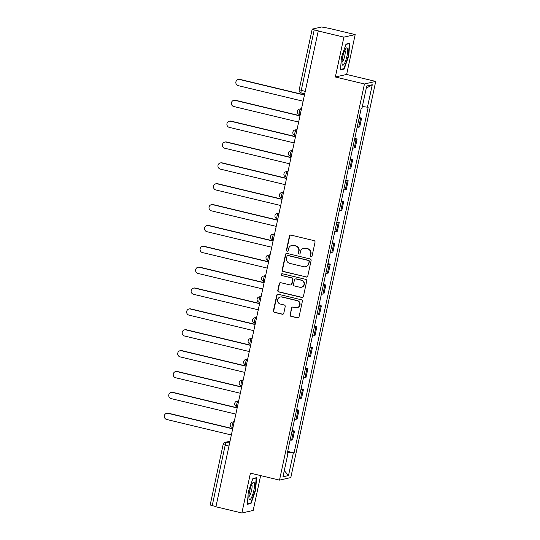 <?xml version="1.0" encoding="UTF-8"?>
<svg xmlns="http://www.w3.org/2000/svg" width="540" height="540" viewBox="0 0 540 540"><rect width="100%" height="100%" fill="white"/><g stroke="black" fill="none" stroke-linecap="round" stroke-linejoin="round"><path stroke-width="0.81" d="M310.946 256.905A0.945 0.918 -102.7 0 0 312.039 256.196L315.029 242.251A1.35 1.31 -102.7 0 0 314.03 240.631L290.986 235.103A1.35 1.31 -102.7 0 0 289.42 236.108L286.43 250.06A0.945 0.918 -102.7 0 0 287.537 251.195A0.945 0.918 -102.7 0 0 288.225 250.493L288.61 248.684A4.32 4.192 -102.7 0 1 293.612 245.464L295.529 245.929A4.32 4.192 -102.7 0 1 298.728 251.107L298.343 252.916A0.945 0.918 -102.7 0 0 299.444 254.05A0.945 0.918 -102.7 0 0 300.132 253.341L300.517 251.539A4.32 4.192 -102.7 0 1 305.519 248.319L307.435 248.778A4.32 4.192 -102.7 0 1 310.635 253.962L310.25 255.771A0.945 0.918 -102.7 0 0 310.946 256.905M303.669 248.306L303.993 248.231A4.32 4.192 -102.7 0 1 305.849 248.245L307.766 248.704A4.32 4.192 -102.7 0 1 310.966 253.888L310.574 255.697A0.945 0.918 -102.7 0 0 311.513 256.851M290.574 235.076A1.35 1.31 -102.7 0 0 289.75 236.034L286.76 249.986A0.945 0.918 -102.7 0 0 287.699 251.141M291.755 245.45L292.086 245.376A4.32 4.192 -102.7 0 1 293.942 245.39L295.859 245.855A4.32 4.192 -102.7 0 1 299.059 251.032L298.667 252.841A0.945 0.918 -102.7 0 0 299.606 253.996M290.007 314.719A1.35 1.31 -102.7 0 0 291.006 316.339L297.466 317.891A1.35 1.31 -102.7 0 0 299.032 316.879L302.353 301.394A1.35 1.31 -102.7 0 0 301.354 299.774L278.309 294.246A1.35 1.31 -102.7 0 0 276.743 295.252L273.422 310.743A1.35 1.31 -102.7 0 0 274.421 312.363L282.231 314.233A1.35 1.31 -102.7 0 0 283.797 313.227L285.215 306.599A1.35 1.31 -102.7 0 0 284.216 304.978L280.341 304.054A3.611 3.503 -102.7 0 1 280.3 297.014A3.611 3.503 -102.7 0 1 281.846 297.027L297.02 300.665A3.611 3.503 -102.7 0 1 297.061 307.699A3.611 3.503 -102.7 0 1 295.515 307.692L292.99 307.084A1.35 1.31 -102.7 0 0 291.425 308.09L290.331 314.644A1.35 1.31 -102.7 0 0 291.33 316.265L297.797 317.81A1.35 1.31 -102.7 0 0 298.208 317.844M335.347 76.997L346.639 74.453L355.185 34.594L343.892 37.145L335.347 76.997L364.439 83.97L279.511 480.121L250.425 473.141L241.88 513L215.919 506.776L318.263 30.848L314.219 29.876L301.232 90.464A2.754 0.608 103.5 0 0 301.253 92.988A2.754 0.608 103.5 0 0 301.32 92.988M343.892 37.145L317.939 30.922M306.221 277.06A1.35 1.31 -102.7 0 0 307.787 276.055L311.108 260.564A1.35 1.31 -102.7 0 0 310.109 258.944L287.057 253.422A1.35 1.31 -102.7 0 0 285.498 254.428L282.177 269.912A1.35 1.31 -102.7 0 0 283.176 271.532L306.551 276.986A1.35 1.31 -102.7 0 0 306.963 277.02M306.727 280.976L303.406 296.467A1.35 1.31 -102.7 0 1 301.847 297.473L278.802 291.951A1.35 1.31 -102.7 0 1 277.803 290.331L279.221 283.703A1.35 1.31 -102.7 0 1 280.78 282.697L290.129 284.938A1.35 1.31 -102.7 0 0 291.695 283.932L292.633 279.531A1.35 1.31 -102.7 0 0 291.634 277.911L281.907 275.576A0.945 0.918 -102.7 0 1 281.894 273.74A0.945 0.918 -102.7 0 1 282.299 273.74L305.728 279.356A1.35 1.31 -102.7 0 1 306.727 280.976M355.185 34.594L329.225 28.37L321.584 27L312.269 29.099L314.219 29.876M346.639 74.453L375.725 81.425L290.804 477.569L279.511 480.121M241.88 513L253.172 510.455L260.644 475.592M215.953 506.628L210.175 505.008L223.162 444.42L225.194 445.149L212.207 505.73M357.19 127.143A6.325 0.668 12.1 0 0 358.709 127.163L360.605 118.334A6.325 0.668 -167.9 0 1 359.08 118.321M360.605 118.334L361.604 118.112L359.249 117.544M358.709 127.163L359.714 126.941L361.604 118.112M354.773 138.409L357.136 138.976L356.13 139.198A6.325 0.668 -167.9 0 1 354.605 139.185M352.714 148.007A6.325 0.668 12.1 0 0 354.24 148.028L355.239 147.805L357.136 138.976M350.298 159.273L352.661 159.84L351.655 160.063A6.325 0.668 -167.9 0 1 350.136 160.049M348.239 168.872A6.325 0.668 12.1 0 0 349.765 168.892L350.771 168.662L352.661 159.84M345.83 180.137L348.185 180.704L347.186 180.927A6.325 0.668 -167.9 0 1 345.661 180.913M343.771 189.736A6.325 0.668 12.1 0 0 345.29 189.756L346.295 189.526L348.185 180.704M341.354 201.001L343.717 201.569L342.711 201.791A6.325 0.668 -167.9 0 1 341.185 201.778M339.296 210.6A6.325 0.668 12.1 0 0 340.821 210.62L341.82 210.391L343.717 201.569M336.879 221.866L339.242 222.433L338.236 222.656A6.325 0.668 -167.9 0 1 336.717 222.635M334.82 231.464A6.325 0.668 12.1 0 0 336.346 231.485L337.351 231.255L339.242 222.433M332.411 242.73L334.773 243.297L333.767 243.52A6.325 0.668 -167.9 0 1 332.242 243.5M330.352 252.329A6.325 0.668 12.1 0 0 331.871 252.349L332.876 252.119L334.773 243.297M327.935 263.594L330.298 264.161L329.292 264.384A6.325 0.668 -167.9 0 1 327.767 264.364M325.877 273.193A6.325 0.668 12.1 0 0 327.402 273.213L328.408 272.984L330.298 264.161M323.46 284.459L325.822 285.019L324.824 285.248A6.325 0.668 -167.9 0 1 323.298 285.228M321.401 294.057A6.325 0.668 12.1 0 0 322.927 294.077L323.933 293.848L325.822 285.019M318.992 305.323L321.354 305.883L320.348 306.113A6.325 0.668 -167.9 0 1 318.823 306.092M316.933 314.921A6.325 0.668 12.1 0 0 318.458 314.942L319.457 314.712L321.354 305.883M314.516 326.18L316.879 326.747L315.873 326.977A6.325 0.668 -167.9 0 1 314.354 326.957M312.457 335.786A6.325 0.668 12.1 0 0 313.983 335.806L314.989 335.576L316.879 326.747M310.048 347.045L312.404 347.612L311.404 347.841A6.325 0.668 -167.9 0 1 309.879 347.821M307.989 356.65A6.325 0.668 12.1 0 0 309.508 356.67L310.514 356.44L312.404 347.612M305.572 367.909L307.935 368.476L306.929 368.705A6.325 0.668 -167.9 0 1 305.404 368.685M303.514 377.514A6.325 0.668 12.1 0 0 305.039 377.534L306.038 377.305L307.935 368.476M301.097 388.773L303.46 389.34L302.454 389.57A6.325 0.668 -167.9 0 1 300.935 389.549M299.038 398.378A6.325 0.668 12.1 0 0 300.564 398.392L301.57 398.169L303.46 389.34M296.629 409.637L298.985 410.204L297.986 410.434A6.325 0.668 -167.9 0 1 296.46 410.413M294.57 419.243A6.325 0.668 12.1 0 0 296.089 419.256L297.094 419.033L298.985 410.204M292.154 430.502L294.516 431.069L293.51 431.298A6.325 0.668 -167.9 0 1 291.985 431.278M290.095 440.107A6.325 0.668 12.1 0 0 291.62 440.12L292.619 439.898L294.516 431.069M287.496 452.23L293.315 453.08L288.495 475.544L282.967 476.793L287.779 454.322L287.01 454.498L361.152 108.641L361.928 108.466L366.748 85.995L372.276 84.746L367.457 107.217L362.354 106.475M293.315 453.08L294.084 452.905L368.233 107.042L367.457 107.217M364.439 83.97L375.725 81.425M344.162 69.093L348.766 55.769L349.697 43.281L346.025 44.105L341.429 57.429L340.497 69.916L344.162 69.093L343.082 68.83M251.032 503.489L255.636 490.171L256.568 477.677L252.902 478.501L248.299 491.825L247.367 504.313L251.032 503.489L249.953 503.226M287.678 451.366L294.084 452.905M287.779 454.322L287.105 454.052M372.276 84.746L366.275 88.182M284.29 470.624L288.495 475.544M348.394 55.681L348.766 55.769M255.265 490.077L255.636 490.171M286.646 253.388A1.35 1.31 -102.7 0 0 285.829 254.354L282.508 269.838A1.35 1.31 -102.7 0 0 283.507 271.458L306.551 276.986M309.002 261.576A0.945 0.918 -102.7 0 0 308.306 260.442L288.077 255.596A0.945 0.918 -102.7 0 0 286.983 256.298L286.571 258.201A4.32 4.192 -102.7 0 0 289.771 263.385L303.595 266.699A4.32 4.192 -102.7 0 0 308.597 263.479L309.332 261.502A0.945 0.918 -102.7 0 0 308.63 260.368L308.306 260.442M287.672 255.589L287.996 255.515A0.945 0.918 -102.7 0 1 288.401 255.521L308.63 260.368M305.451 266.713L305.775 266.639A4.32 4.192 -102.7 0 0 308.921 263.405L308.597 263.479M309.332 261.502L308.921 263.405M280.368 282.663A1.35 1.31 -102.7 0 0 279.551 283.628L278.127 290.257A1.35 1.31 -102.7 0 0 279.126 291.877L302.177 297.398A1.35 1.31 -102.7 0 0 302.589 297.432M290.709 284.938L291.04 284.863A1.35 1.31 -102.7 0 0 292.019 283.858L292.964 279.457A1.35 1.31 -102.7 0 0 291.965 277.837L281.907 275.576M282.062 273.719A0.945 0.918 -102.7 0 0 282.231 275.501M299.828 287.26A3.611 3.503 -102.7 0 0 304.088 283.777A3.611 3.503 -102.7 0 0 301.334 280.24L295.988 278.957A1.35 1.31 -102.7 0 0 294.428 279.963L293.483 284.357A1.35 1.31 -102.7 0 0 294.482 285.977L299.828 287.26M301.374 287.273L301.705 287.199A3.611 3.503 -102.7 0 0 301.664 280.166L301.334 280.24M295.407 278.951L295.738 278.876A1.35 1.31 -102.7 0 1 296.318 278.883L301.664 280.166M292.579 307.051A1.35 1.31 -102.7 0 0 291.755 308.016L290.331 314.644M297.061 307.699L297.392 307.625A3.611 3.503 -102.7 0 0 297.351 300.591L297.02 300.665M280.3 297.014L280.631 296.939A3.611 3.503 -102.7 0 1 282.177 296.953L297.351 300.591M277.898 294.219A1.35 1.31 -102.7 0 0 277.074 295.178L273.753 310.669A1.35 1.31 -102.7 0 0 274.752 312.289L282.562 314.159A1.35 1.31 -102.7 0 0 282.974 314.192M304.196 95L239.571 79.508A3.166 3.065 -102.7 0 0 235.838 82.559A3.166 3.065 -102.7 0 0 238.248 85.658L302.879 101.156M238.214 79.495L238.64 79.4A3.166 3.065 77.3 0 1 239.996 79.407L304.243 94.811M299.727 115.864L235.096 100.373A3.166 3.065 -102.7 0 0 231.363 103.424A3.166 3.065 -102.7 0 0 233.779 106.522L298.404 122.013M233.739 100.359L234.171 100.264A3.166 3.065 77.3 0 1 235.521 100.271L299.768 115.675M295.252 136.728L230.621 121.23A3.166 3.065 -102.7 0 0 226.894 124.288A3.166 3.065 -102.7 0 0 229.304 127.386L293.935 142.877M229.264 121.223L229.696 121.129A3.166 3.065 77.3 0 1 231.053 121.136L295.292 136.539M345.377 49.248A8.944 1.978 103.5 0 0 342.684 57.065A8.944 1.978 103.5 0 0 342.158 64.348A8.944 1.978 103.5 0 0 344.291 63.821A8.944 1.978 103.5 0 0 347.537 52.63A8.944 1.978 103.5 0 0 345.992 48.364A8.944 1.978 103.5 0 0 345.377 49.248M342.002 62.12A6.122 1.357 103.5 0 0 342.92 61.155A6.122 1.357 103.5 0 0 344.939 54.911A6.122 1.357 103.5 0 0 344.844 50.274M345.931 44.388L349.292 43.632L348.388 55.735L343.933 68.641L340.531 69.41M348.732 43.497L349.292 43.632M252.254 483.644A8.944 1.978 103.5 0 0 249.561 491.461A8.944 1.978 103.5 0 0 249.035 498.744A8.944 1.978 103.5 0 0 251.161 498.218A8.944 1.978 103.5 0 0 254.414 487.026A8.944 1.978 103.5 0 0 252.869 482.76A8.944 1.978 103.5 0 0 252.254 483.644M248.879 496.517A6.122 1.357 103.5 0 0 249.791 495.551A6.122 1.357 103.5 0 0 251.809 489.308A6.122 1.357 103.5 0 0 251.714 484.677M252.801 478.784L256.163 478.028L255.258 490.131L250.803 503.037L247.408 503.807M255.602 477.893L256.163 478.028M290.783 157.592L226.152 142.094A3.166 3.065 -102.7 0 0 222.419 145.152A3.166 3.065 -102.7 0 0 224.829 148.25L289.46 163.742M224.795 142.088L225.221 141.993A3.166 3.065 77.3 0 1 226.577 142L290.824 157.403M286.308 178.457L221.677 162.959A3.166 3.065 -102.7 0 0 217.944 166.016A3.166 3.065 -102.7 0 0 220.361 169.114L284.992 184.606M220.32 162.952L220.752 162.857A3.166 3.065 77.3 0 1 222.102 162.864L286.349 178.268M281.833 199.321L217.202 183.823A3.166 3.065 -102.7 0 0 213.476 186.881A3.166 3.065 -102.7 0 0 215.885 189.979L280.517 205.47M215.851 183.816L216.277 183.722A3.166 3.065 77.3 0 1 217.634 183.728L281.873 199.132M277.364 220.185L212.733 204.687A3.166 3.065 -102.7 0 0 209 207.745A3.166 3.065 -102.7 0 0 211.41 210.843L276.041 226.334M211.376 204.68L211.802 204.586A3.166 3.065 77.3 0 1 213.158 204.593L277.405 219.996M272.889 241.049L208.258 225.551A3.166 3.065 -102.7 0 0 204.525 228.609A3.166 3.065 -102.7 0 0 206.941 231.707L271.573 247.199M206.901 225.544L207.333 225.443A3.166 3.065 77.3 0 1 208.69 225.457L272.93 240.86M268.414 261.913L203.782 246.416A3.166 3.065 -102.7 0 0 200.056 249.473A3.166 3.065 -102.7 0 0 202.466 252.572L267.098 268.063M202.433 246.409L202.858 246.308A3.166 3.065 77.3 0 1 204.215 246.321L268.454 261.725M263.945 282.778L199.314 267.28A3.166 3.065 -102.7 0 0 195.581 270.331A3.166 3.065 -102.7 0 0 197.991 273.436L262.622 288.927M197.957 267.273L198.382 267.172A3.166 3.065 77.3 0 1 199.739 267.185L263.986 282.589M259.47 303.642L194.839 288.144A3.166 3.065 -102.7 0 0 191.106 291.195A3.166 3.065 -102.7 0 0 193.523 294.3L258.154 309.791M193.482 288.137L193.914 288.036A3.166 3.065 77.3 0 1 195.271 288.05L259.51 303.453M254.995 324.506L190.37 309.008A3.166 3.065 -102.7 0 0 186.638 312.059A3.166 3.065 -102.7 0 0 189.047 315.158L253.679 330.656M189.013 309.002L189.439 308.9A3.166 3.065 77.3 0 1 190.796 308.914L255.035 324.31M250.526 345.364L185.895 329.873A3.166 3.065 -102.7 0 0 182.162 332.924A3.166 3.065 -102.7 0 0 184.579 336.022L249.203 351.52M184.538 329.859L184.964 329.765A3.166 3.065 77.3 0 1 186.32 329.778L250.567 345.175M246.051 366.228L181.42 350.737A3.166 3.065 -102.7 0 0 177.694 353.788A3.166 3.065 -102.7 0 0 180.103 356.886L244.735 372.384M180.063 350.723L180.495 350.629A3.166 3.065 77.3 0 1 181.852 350.642L246.091 366.039M241.583 387.092L176.951 371.601A3.166 3.065 -102.7 0 0 173.219 374.652A3.166 3.065 -102.7 0 0 175.628 377.75L240.26 393.248M175.595 371.588L176.02 371.493A3.166 3.065 77.3 0 1 177.376 371.507L241.623 386.903M237.107 407.957L172.476 392.465A3.166 3.065 -102.7 0 0 168.743 395.516A3.166 3.065 -102.7 0 0 171.16 398.615L235.784 414.113M171.119 392.452L171.551 392.357A3.166 3.065 77.3 0 1 172.901 392.371L237.148 407.768M232.632 428.821L168.001 413.33A3.166 3.065 -102.7 0 0 164.275 416.381A3.166 3.065 -102.7 0 0 166.685 419.479L231.316 434.977M166.644 413.316L167.076 413.221A3.166 3.065 77.3 0 1 168.433 413.228L232.673 428.632M229.905 441.538L226.429 442.327A2.754 0.608 103.5 0 0 225.194 445.149L228.94 446.047M229.574 443.077L226.429 442.327A2.754 2.666 77.3 0 0 225.248 442.314A2.754 2.754 0 0 0 223.162 444.42L223.243 444.373M296.089 419.256L297.986 410.434M300.564 398.392L302.454 389.57M305.039 377.534L306.929 368.705M309.508 356.67L311.404 347.841M313.983 335.806L315.873 326.977M318.458 314.942L320.348 306.113M322.927 294.077L324.824 285.248M327.402 273.213L329.292 264.384M331.871 252.349L333.767 243.52M336.346 231.485L338.236 222.656M340.821 210.62L342.711 201.791M345.29 189.756L347.186 180.927M349.765 168.892L351.655 160.063M354.24 148.028L356.13 139.198M291.62 440.12L293.51 431.298M234.103 421.949L233.51 422.084A2.754 0.608 103.5 0 0 232.308 424.764A2.754 0.608 103.5 0 0 232.294 427.437A2.754 0.608 103.5 0 0 232.362 427.437M234.05 422.213L233.51 422.084A2.754 2.666 77.3 0 0 232.328 422.077A2.754 2.754 0 0 0 232.294 427.437L232.902 427.579M238.579 401.085L237.985 401.22A2.754 0.608 103.5 0 0 236.783 403.9A2.754 0.608 103.5 0 0 236.77 406.573A2.754 0.608 103.5 0 0 236.837 406.573M238.525 401.348L237.985 401.22A2.754 2.666 77.3 0 0 236.804 401.213A2.754 2.754 0 0 0 236.77 406.573L237.371 406.714M243.054 380.221L242.453 380.356A2.754 0.608 103.5 0 0 241.252 383.036A2.754 0.608 103.5 0 0 241.238 385.709A2.754 0.608 103.5 0 0 241.306 385.709M242.993 380.491L242.453 380.356A2.754 2.666 77.3 0 0 241.279 380.349A2.754 2.754 0 0 0 241.238 385.709L241.846 385.85M247.523 359.357L246.929 359.492A2.754 0.608 103.5 0 0 245.727 362.171A2.754 0.608 103.5 0 0 245.714 364.844A2.754 0.608 103.5 0 0 245.781 364.844M247.469 359.627L246.929 359.492A2.754 2.666 77.3 0 0 245.747 359.485A2.754 2.754 0 0 0 245.714 364.844L246.321 364.986M251.998 338.492L251.397 338.627A2.754 0.608 103.5 0 0 250.202 341.307A2.754 0.608 103.5 0 0 250.182 343.98A2.754 0.608 103.5 0 0 250.256 343.98M251.944 338.762L251.397 338.627A2.754 2.666 77.3 0 0 250.222 338.621A2.754 2.754 0 0 0 250.182 343.98L250.79 344.129M256.473 317.635L255.872 317.763A2.754 0.608 103.5 0 0 254.671 320.443A2.754 0.608 103.5 0 0 254.657 323.116A2.754 0.608 103.5 0 0 254.725 323.116M256.412 317.898L255.872 317.763A2.754 2.666 77.3 0 0 254.691 317.756A2.754 2.754 0 0 0 254.657 323.116L255.265 323.264M260.942 296.771L260.348 296.906A2.754 0.608 103.5 0 0 259.146 299.579A2.754 0.608 103.5 0 0 259.132 302.252A2.754 0.608 103.5 0 0 259.2 302.252M260.888 297.034L260.348 296.906A2.754 2.666 77.3 0 0 259.166 296.892A2.754 2.754 0 0 0 259.132 302.252L259.74 302.4M265.417 275.906L264.816 276.041A2.754 0.608 103.5 0 0 263.621 278.714A2.754 0.608 103.5 0 0 263.601 281.387A2.754 0.608 103.5 0 0 263.668 281.387M265.363 276.17L264.816 276.041A2.754 2.666 77.3 0 0 263.642 276.028A2.754 2.754 0 0 0 263.601 281.387L264.209 281.536M269.892 255.042L269.291 255.177A2.754 0.608 103.5 0 0 268.09 257.85A2.754 0.608 103.5 0 0 268.076 260.523A2.754 0.608 103.5 0 0 268.144 260.523M269.831 255.305L269.291 255.177A2.754 2.666 77.3 0 0 268.11 255.163A2.754 2.754 0 0 0 268.076 260.523L268.684 260.672M274.361 234.178L273.767 234.313A2.754 0.608 103.5 0 0 272.565 236.986A2.754 0.608 103.5 0 0 272.551 239.659A2.754 0.608 103.5 0 0 272.619 239.659M274.307 234.441L273.767 234.313A2.754 2.666 77.3 0 0 272.585 234.299A2.754 2.754 0 0 0 272.551 239.659L273.152 239.807M278.836 213.314L278.235 213.449A2.754 0.608 103.5 0 0 277.04 216.128A2.754 0.608 103.5 0 0 277.02 218.794A2.754 0.608 103.5 0 0 277.088 218.794M278.775 213.577L278.235 213.449A2.754 2.666 77.3 0 0 277.06 213.435A2.754 2.754 0 0 0 277.02 218.794L277.627 218.943M283.311 192.449L282.71 192.584A2.754 0.608 103.5 0 0 281.509 195.264A2.754 0.608 103.5 0 0 281.495 197.93A2.754 0.608 103.5 0 0 281.563 197.93M283.25 192.713L282.71 192.584A2.754 2.666 77.3 0 0 281.529 192.578A2.754 2.754 0 0 0 281.495 197.93L282.103 198.079M287.779 171.585L287.185 171.72A2.754 0.608 103.5 0 0 285.984 174.4A2.754 0.608 103.5 0 0 285.971 177.066A2.754 0.608 103.5 0 0 286.038 177.066M287.726 171.848L287.185 171.72A2.754 2.666 77.3 0 0 286.004 171.713A2.754 2.754 0 0 0 285.971 177.066L286.571 177.215M292.255 150.721L291.654 150.856A2.754 0.608 103.5 0 0 290.459 153.536A2.754 0.608 103.5 0 0 290.439 156.209A2.754 0.608 103.5 0 0 290.507 156.202M292.194 150.984L291.654 150.856A2.754 2.666 77.3 0 0 290.48 150.849A2.754 2.754 0 0 0 290.439 156.209L291.047 156.35M296.723 129.857L296.129 129.992A2.754 0.608 103.5 0 0 294.928 132.671A2.754 0.608 103.5 0 0 294.914 135.344A2.754 0.608 103.5 0 0 294.982 135.344M296.669 130.12L296.129 129.992A2.754 2.666 77.3 0 0 294.948 129.985A2.754 2.754 0 0 0 294.914 135.344L295.522 135.486M301.199 108.992L300.605 109.127A2.754 0.608 103.5 0 0 299.403 111.807A2.754 0.608 103.5 0 0 299.39 114.48A2.754 0.608 103.5 0 0 299.457 114.48M301.144 109.256L300.605 109.127A2.754 2.666 77.3 0 0 299.423 109.121A2.754 2.754 0 0 0 299.39 114.48L299.99 114.622M304.978 91.361L299.201 89.735A2.754 2.754 0 0 0 301.253 92.988L304.466 93.758M239.996 79.407L239.571 79.508M235.521 100.271L235.096 100.373M231.053 121.136L230.621 121.23M226.577 142L226.152 142.094M222.102 162.864L221.677 162.959M217.634 183.728L217.202 183.823M213.158 204.593L212.733 204.687M208.69 225.457L208.258 225.551M204.215 246.321L203.782 246.416M199.739 267.185L199.314 267.28M195.271 288.05L194.839 288.144M190.796 308.914L190.37 309.008M186.32 329.778L185.895 329.873M181.852 350.642L181.42 350.737M177.376 371.507L176.951 371.601M172.901 392.371L172.476 392.465M168.433 413.228L168.001 413.33M301.259 108.702L299.423 109.121M296.791 129.566L294.948 129.985M292.316 150.431L290.48 150.849M287.84 171.295L286.004 171.713M283.372 192.159L281.529 192.578M278.897 213.023L277.06 213.435M274.421 233.888L272.585 234.299M269.953 254.752L268.11 255.163M265.478 275.616L263.642 276.028M261.002 296.48L259.166 296.892M256.534 317.345L254.691 317.756M252.059 338.209L250.222 338.621M247.59 359.073L245.747 359.485M243.115 379.937L241.279 380.349M238.64 400.802L236.804 401.213M234.171 421.659L232.328 422.077M225.248 442.314L229.972 441.248M299.201 89.735L312.188 29.153"/></g></svg>
